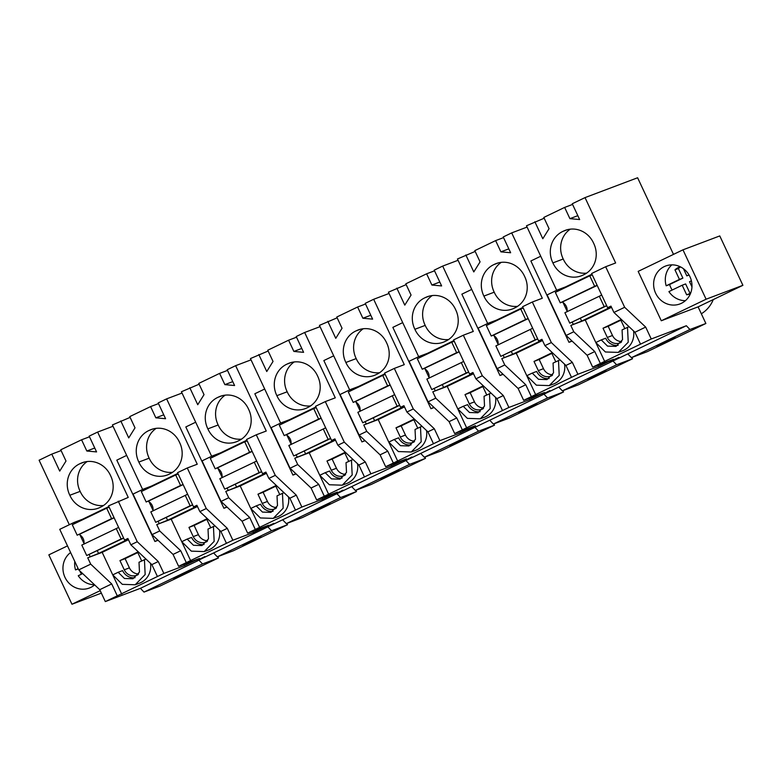 <?xml version="1.0" encoding="UTF-8"?>
<svg xmlns="http://www.w3.org/2000/svg" width="782" height="782" viewBox="0 0 782 782"><rect width="100%" height="100%" fill="white"/><g stroke="black" fill="none" stroke-linecap="round" stroke-linejoin="round"><path stroke-width="1.17" d="M74.671 523.598L74.124 522.425L59.745 529.336L78.738 569.883L99.744 589.687L105.326 601.583L140.428 588.328L144.015 592.101L202.538 563.949L198.951 560.176L197.201 560.841L686.352 325.732L651.25 338.987L645.678 327.081L624.662 307.287L605.669 266.74L615.639 262.977L585.024 197.611L637.613 177.758L673.498 254.385M144.015 592.101L159.948 586.089L218.471 557.937L202.538 563.949M191.913 569.824L173.8 578.533L191.913 569.824M218.471 557.937L217.865 556.637M719.772 235.929L742.9 285.313L698.091 306.867L661.289 320.767L638.161 271.383L682.969 249.829L719.772 235.929M686.352 325.732L689.939 329.505L631.387 357.667L647.32 351.656L705.872 323.484L698.091 306.867M632.53 358.762L616.607 364.774L562.375 390.863L578.309 384.852L632.53 358.762L631.924 357.462M563.529 391.958L547.596 397.97L493.364 424.059L509.297 418.047L563.529 391.958L562.913 390.658M494.517 425.154L478.584 431.165L424.352 457.255L440.286 451.243L494.517 425.154L493.901 423.854M425.506 458.35L409.572 464.361L355.341 490.451L371.274 484.429L425.506 458.35L424.89 457.05M356.494 491.546L340.561 497.557L286.329 523.647L302.263 517.625L356.494 491.546L355.888 490.246M287.483 524.742L271.55 530.753L217.318 556.843L233.251 550.821L287.483 524.742L286.877 523.441M61.104 450.588L51.778 454.117L39.1 460.217L69.324 524.732M140.428 588.328L198.951 560.176M598.025 365.135L598.641 366.435A21.397 0.606 -25.1 0 1 605.483 363.083A21.397 0.606 -25.1 0 1 613.489 359.3L592.688 367.149L651.25 338.987M598.641 366.435L577.908 374.255L572.336 362.359L551.33 342.565L532.327 302.018L542.307 298.245L511.692 232.889L527.078 227.083M105.326 601.583L163.849 573.431L184.572 565.601A21.397 0.606 -25.1 0 1 191.414 562.258A21.397 0.606 -25.1 0 1 199.43 558.465L178.628 566.324L186.292 562.629L232.86 540.235L253.583 532.415A21.397 0.606 -25.1 0 1 260.426 529.062A21.397 0.606 -25.1 0 1 268.441 525.269L247.64 533.129L255.303 529.434L301.872 507.039L322.595 499.219A21.397 0.606 -25.1 0 1 329.437 495.866A21.397 0.606 -25.1 0 1 337.443 492.073L316.651 499.933L370.883 473.843L391.606 466.023A21.397 0.606 -25.1 0 1 398.449 462.67A21.397 0.606 -25.1 0 1 406.454 458.887L385.663 466.737L439.885 440.647L460.618 432.827A21.397 0.606 -25.1 0 1 467.46 429.474A21.397 0.606 -25.1 0 1 475.466 425.691L454.674 433.541L508.896 407.451L529.629 399.631A21.397 0.606 -25.1 0 1 536.472 396.279A21.397 0.606 -25.1 0 1 544.477 392.496L523.676 400.345L577.908 374.255M197.152 560.43L204.904 556.569L197.152 560.43M609.94 361.401L618.963 357.394L609.94 361.401M475.036 426.327L467.284 430.188L475.036 426.327M404.186 460.842L411.928 456.981L404.186 460.842M542.2 394.451L549.951 390.589L542.2 394.451M264.883 527.381L273.915 523.373L264.883 527.381M335.175 494.038L342.917 490.177L335.175 494.038M100.204 590.654L71.964 604.242L101.367 593.137M67.496 545.885L48.836 554.858L71.964 604.242M51.778 454.117L59.725 471.106L66.001 461.038L60.742 449.806L81.572 439.787L89.49 436.796M81.572 439.787L86.831 451.019L96.577 451.918L89.177 436.121L97.623 432.065L113.019 426.249M142.627 489.473L112.403 424.949L130.115 417.393M120.78 420.921L128.737 437.91L135.012 427.842L129.753 416.611L150.584 406.591L158.502 403.6M150.584 406.591L155.843 417.823L165.579 418.722L158.189 402.935L166.634 398.869L182.03 393.053M211.639 456.277L181.414 391.753L199.127 384.197M189.791 387.725L197.748 404.714L204.024 394.646L198.765 383.415L219.595 373.395L227.513 370.404M219.595 373.395L224.854 384.627L234.59 385.526L227.2 369.739L235.646 365.673L251.032 359.857M280.65 423.082L250.426 358.567L268.138 351.01M258.803 354.529L266.76 371.518L273.035 361.45L267.767 350.219L288.597 340.199L296.525 337.208M288.597 340.199L293.866 351.431L303.602 352.33L296.212 336.543L304.657 332.477L320.043 326.661M349.662 389.886L319.437 325.371L337.15 317.815M327.814 321.334L335.771 338.323L342.047 328.254L336.778 317.023L357.609 307.003L365.536 304.012M357.609 307.003L362.877 318.235L372.613 319.134L365.223 303.348L373.669 299.281L389.055 293.475M418.673 356.69L388.449 292.175L406.161 284.619M396.826 288.138L404.783 305.127L411.058 295.058L405.79 283.827L426.62 273.808L434.538 270.816M426.62 273.808L431.889 285.039L441.625 285.938L434.225 270.152L442.68 266.085L458.066 260.279M487.685 323.494L457.46 258.979L475.173 251.423M465.837 254.942L473.794 271.931L480.07 261.872L474.801 250.631L495.632 240.612L503.549 237.62M495.632 240.612L500.891 251.853L510.636 252.742L503.237 236.956L511.692 232.889M556.686 290.298L526.472 225.783L544.184 218.227M534.849 221.746L542.806 238.735L549.072 228.676L543.813 217.435L564.643 207.416L572.561 204.425M564.643 207.416L569.902 218.657L579.648 219.547L572.248 203.76L585.024 197.611M117.28 595.825L111.709 583.929L99.744 589.687M78.738 569.883L90.702 564.135L111.709 583.929M90.702 564.135L87.731 557.801L98.571 553.451L128.219 539.199M79.784 534.507L84.182 543.901M89.197 554.594L90.145 556.637M74.124 522.425L82.55 519.238L82.765 519.707M108.864 506.58L82.55 519.238M128.013 538.778L124.563 540.079L108.532 505.866L128.238 497.42L97.623 432.065M80.008 463.677A23.528 22.101 69.3 0 1 82.12 462.748A23.528 22.101 69.3 0 1 110.575 475.661A23.528 22.101 69.3 0 1 100.409 507.244A23.528 22.101 69.3 0 1 98.297 508.183A23.528 22.101 69.3 0 1 69.833 495.26A23.528 22.101 69.3 0 1 80.008 463.677L84.329 462.045M94.651 584.877A20.264 19.032 69.3 0 1 89.295 588.054A20.264 19.032 69.3 0 1 81.455 589.149A20.264 19.032 69.3 0 1 63.831 574.32A20.264 19.032 69.3 0 1 70.605 552.522M121.757 594.144L102.178 552.346L128.453 539.707M87.731 557.801L102.178 552.346M145.96 559.062L139 562.258L139.479 572.062L132.93 578.768L124.465 578.485L118.17 572.268L122.588 570.606A12.297 11.554 -110.7 0 0 135.042 577.693M118.17 572.268L112.745 574.887L122.315 584.34L135.198 584.77L139.616 583.108A18.719 17.575 -110.7 0 0 150.496 563.333M138.59 573.949A10.41 9.785 -110.7 0 1 129.411 567.859L124.26 569.804A10.41 9.785 -110.7 0 0 136.752 575.308A10.41 9.785 -110.7 0 0 138.15 574.633M124.26 569.804L119.949 560.606L125.1 558.661L129.411 567.859M141.718 560.948L137.583 552.121L119.949 560.606M157.436 576.52L151.855 564.614L130.848 544.819L127.877 538.485L124.563 540.079M151.855 564.614L158.277 561.535L163.849 573.431M118.268 501.184L137.261 541.731L158.277 561.535M184.572 565.601L183.965 564.311M126.674 455.398L116.811 460.148L154.914 541.476L158.062 540.294M86.831 451.019L94.749 448.027M97.32 550.772L98.571 553.451M130.848 544.819L137.261 541.731M87.213 461.527A23.528 22.101 -110.7 0 0 80.155 491.37L69.833 495.26M80.155 491.37A23.528 22.101 -110.7 0 0 103.527 505.504M135.198 584.77L145.159 574.555L144.435 559.638M137.788 552.561L125.1 558.661M154.914 541.476L157.827 540.079M689.939 329.505L705.872 323.484M674.983 337.462L656.87 346.172L674.983 337.462M631.387 357.667L627.799 353.894M640.507 344.148L634.935 332.252L645.678 327.081M634.935 332.252L613.919 312.448L624.662 307.287M613.919 312.448L610.957 306.114L607.634 307.717L591.612 273.505L605.669 266.74M592.688 367.149L587.116 355.253L566.109 335.449L547.117 294.902L557.195 290.054L565.621 286.877L565.836 287.336M591.945 274.208L565.621 286.877M552.903 262.899A23.528 22.101 69.3 0 1 563.079 231.316A23.528 22.101 69.3 0 1 565.191 230.377A23.528 22.101 69.3 0 1 593.655 243.3A23.528 22.101 69.3 0 1 583.48 274.873A23.528 22.101 69.3 0 1 581.368 275.811A23.528 22.101 69.3 0 1 552.903 262.899L563.226 258.998A23.528 22.101 -110.7 0 0 586.598 273.133M742.9 285.313L706.097 299.213L661.289 320.767M706.097 299.213L682.969 249.829M673.488 264.912A20.264 19.032 69.3 0 1 691.699 282.331A20.264 19.032 69.3 0 1 679.959 303.934A20.264 19.032 69.3 0 1 672.119 305.029A20.264 19.032 69.3 0 1 653.899 287.62A20.264 19.032 69.3 0 1 665.638 266.017A20.264 19.032 69.3 0 1 673.488 264.912M712.989 299.702L713.272 299.594A32.062 30.107 69.3 0 1 701.327 313.787M718.834 296.886L713.272 299.594M674.768 253.769L673.449 254.267M600.361 363.464L594.779 351.558L587.116 355.253M566.109 335.449L573.773 331.763L594.779 351.558M604.828 361.773L585.249 319.975L611.524 307.336M573.773 331.763L570.801 325.429L585.249 319.975M629.041 326.69L622.071 329.887L622.55 339.691L616.001 346.397L607.536 346.113L601.25 339.906L605.659 338.235A12.297 11.554 -110.7 0 0 618.122 345.331M601.25 339.906L595.816 342.516L605.385 351.978L618.269 352.408L622.687 350.737A18.719 17.575 -110.7 0 0 633.567 330.962M621.661 341.587A10.41 9.785 -110.7 0 1 612.492 335.488L607.331 337.433A10.41 9.785 -110.7 0 0 619.823 342.936A10.41 9.785 -110.7 0 0 621.231 342.272M607.331 337.433L603.02 328.235L608.181 326.29L612.492 335.488M624.789 328.577L620.654 319.75L603.02 328.235M607.634 307.717L611.094 306.407M570.801 325.429L581.642 321.089L611.289 306.827M580.391 318.401L581.642 321.089M557.195 290.054L557.742 291.227M562.854 302.145L567.253 311.529M572.268 322.233L573.216 324.266M569.902 218.657L577.83 215.666M567.4 229.683L563.079 231.316M570.283 229.155A23.528 22.101 -110.7 0 0 563.226 258.998M540.733 256.232L530.87 260.973L568.973 342.311L571.896 340.903M568.973 342.311L572.121 341.118M618.269 352.408L628.229 342.193L627.506 327.277M620.859 320.19L608.181 326.29M260.924 536.628L242.811 545.347L260.924 536.628M217.318 556.843L213.73 553.069M271.55 530.753L267.962 526.98M166.634 398.869L197.25 464.225L187.279 467.988L206.272 508.544L227.288 528.339L232.86 540.235M253.583 532.415L252.977 531.115M195.676 422.202L185.823 426.952L223.926 508.28L227.063 507.098M138.844 462.064A23.528 22.101 69.3 0 1 149.01 430.481A23.528 22.101 69.3 0 1 151.131 429.553A23.528 22.101 69.3 0 1 179.586 442.465A23.528 22.101 69.3 0 1 169.42 474.048A23.528 22.101 69.3 0 1 167.299 474.987A23.528 22.101 69.3 0 1 138.844 462.064L149.167 458.174A23.528 22.101 -110.7 0 0 172.529 472.308M155.843 417.823L163.761 414.831M178.628 566.324L173.057 554.418L152.04 534.624L133.048 494.077L143.126 489.229L151.552 486.042L151.776 486.512M173.057 554.418L180.72 550.733L186.292 562.629M152.04 534.624L159.714 530.939L180.72 550.733M190.769 560.948L171.19 519.15L197.465 506.511M159.714 530.939L156.742 524.605L171.19 519.15M214.972 525.866L208.012 529.062L208.481 538.866L201.942 545.572L193.477 545.289L187.181 539.072L191.6 537.41A12.297 11.554 -110.7 0 0 204.053 544.497M187.181 539.072L181.756 541.691L191.326 551.144L204.21 551.584L208.628 549.912A18.719 17.575 -110.7 0 0 219.507 530.137M207.592 540.753A10.41 9.785 -110.7 0 1 198.423 534.663L193.262 536.608A10.41 9.785 -110.7 0 0 205.764 542.112A10.41 9.785 -110.7 0 0 207.162 541.437M193.262 536.608L188.961 527.41L194.112 525.465L198.423 534.663M210.729 527.752L206.595 518.925L188.961 527.41M226.448 543.324L220.866 531.418L199.86 511.623L196.888 505.289L193.574 506.883L177.543 472.67L187.279 467.988M220.866 531.418L227.288 528.339M177.876 473.384L151.552 486.042M199.86 511.623L206.272 508.544M223.926 508.28L226.839 506.883M153.34 428.849L149.01 430.481M156.214 428.331A23.528 22.101 -110.7 0 0 149.167 458.174M156.742 524.605L167.583 520.265L197.22 506.003M143.126 489.229L143.683 490.402M148.795 501.311L153.194 510.705M158.199 521.408L159.157 523.441M193.574 506.883L197.025 505.583M204.21 551.584L214.17 541.369L213.437 526.442M206.8 519.365L194.112 525.465M166.322 517.576L167.583 520.265M329.926 503.432L311.822 512.151L329.926 503.432M286.329 523.647L282.742 519.874M340.561 497.557L336.974 493.784M235.646 365.673L266.261 431.029L256.291 434.792L275.284 475.348L296.29 495.143L301.872 507.039M322.595 499.219L321.988 497.919M264.687 389.016L254.834 393.757L292.927 475.085L296.075 473.902M207.856 428.868A23.528 22.101 69.3 0 1 218.022 397.295A23.528 22.101 69.3 0 1 220.143 396.357A23.528 22.101 69.3 0 1 248.598 409.269A23.528 22.101 69.3 0 1 238.432 440.853A23.528 22.101 69.3 0 1 236.311 441.791A23.528 22.101 69.3 0 1 207.856 428.868L218.168 424.978A23.528 22.101 -110.7 0 0 241.54 439.113M224.854 384.627L232.772 381.636M247.64 533.129L242.068 521.223L221.052 501.428L202.059 460.881L212.137 456.033L220.563 452.846L220.788 453.316M242.068 521.223L249.732 517.537L255.303 529.434M221.052 501.428L228.725 497.743L249.732 517.537M259.78 527.752L240.201 485.954L266.476 473.315M228.725 497.743L225.754 491.409L240.201 485.954M283.983 492.67L277.014 495.866L277.493 505.671L270.953 512.376L262.488 512.093L256.193 505.886L260.611 504.214A12.297 11.554 -110.7 0 0 273.065 511.301M256.193 505.886L250.758 508.496L260.338 517.948L273.221 518.388L277.639 516.716A18.719 17.575 -110.7 0 0 288.509 496.941M276.603 507.557A10.41 9.785 -110.7 0 1 267.434 501.467L262.273 503.413A10.41 9.785 -110.7 0 0 274.775 508.916A10.41 9.785 -110.7 0 0 276.173 508.241M262.273 503.413L257.962 494.214L263.123 492.269L267.434 501.467M279.741 494.556L275.606 485.73L257.962 494.214M295.459 510.128L289.878 498.222L268.871 478.428L265.9 472.093L262.586 473.697L246.555 439.474L256.291 434.792M289.878 498.222L296.29 495.143M246.887 440.188L220.563 452.846M268.871 478.428L275.284 475.348M292.927 475.085L295.85 473.687M222.352 395.663L218.022 397.295M225.226 395.135A23.528 22.101 -110.7 0 0 218.168 424.978M225.754 491.409L236.594 487.069L266.232 472.807M212.137 456.033L212.694 457.206M217.807 468.115L222.196 477.509M227.21 488.212L228.168 490.246M262.586 473.697L266.036 472.387M273.221 518.388L283.172 508.173L282.449 493.247M275.802 486.169L263.123 492.269M235.333 484.381L236.594 487.069M398.937 470.246L380.834 478.955L398.937 470.246M355.341 490.451L351.753 486.678M409.572 464.361L405.985 460.588M304.657 332.477L335.273 397.833L325.302 401.596L344.295 442.153L365.302 461.947L370.883 473.843M391.606 466.023L391 464.723M333.699 355.82L323.846 360.561L361.939 441.898L365.086 440.706M276.867 395.672A23.528 22.101 69.3 0 1 287.033 364.099A23.528 22.101 69.3 0 1 289.154 363.161A23.528 22.101 69.3 0 1 317.609 376.074A23.528 22.101 69.3 0 1 307.443 407.657A23.528 22.101 69.3 0 1 305.322 408.595A23.528 22.101 69.3 0 1 276.867 395.672L287.18 391.782A23.528 22.101 -110.7 0 0 310.552 405.917M293.866 351.431L301.784 348.44M316.651 499.933L311.08 488.027L290.063 468.232L271.071 427.686L281.149 422.837L289.575 419.66L289.79 420.12M311.08 488.027L318.743 484.341L324.315 496.247M290.063 468.232L297.727 464.547L318.743 484.341M328.782 494.556L309.213 452.758L335.488 440.119M297.727 464.547L294.765 458.213L309.213 452.758M352.995 459.474L346.025 462.67L346.504 472.475L339.965 479.18L331.49 478.897L325.204 472.69L329.623 471.018A12.297 11.554 -110.7 0 0 342.076 478.105M325.204 472.69L319.77 475.3L329.339 484.752L342.233 485.192L346.651 483.52A18.719 17.575 -110.7 0 0 357.521 463.746M345.615 474.361A10.41 9.785 -110.7 0 1 336.446 468.271L331.285 470.217A10.41 9.785 -110.7 0 0 343.787 475.72A10.41 9.785 -110.7 0 0 345.185 475.045M331.285 470.217L326.974 461.018L332.135 459.073L336.446 468.271M348.743 461.36L344.608 452.534L326.974 461.018M364.461 476.932L358.889 465.026L337.883 445.232L334.911 438.898L331.597 440.501L315.566 406.278L325.302 401.596M358.889 465.026L365.302 461.947M315.899 406.992L289.575 419.66M337.883 445.232L344.295 442.153M361.939 441.898L364.862 440.491M291.363 362.467L287.033 364.099M294.237 361.939A23.528 22.101 -110.7 0 0 287.18 391.782M294.765 458.213L305.606 453.873L335.243 439.611M281.149 422.837L281.706 424.01M286.808 434.919L291.207 444.313M296.222 455.016L297.18 457.05M331.597 440.501L335.048 439.191M342.233 485.192L352.183 474.977L351.46 460.051M344.813 452.974L332.135 459.073M304.345 451.185L305.606 453.873M467.949 437.05L449.846 445.76L467.949 437.05M424.352 457.255L420.765 453.482M478.584 431.165L474.997 427.392M373.669 299.281L404.284 364.637L394.314 368.41L413.307 408.957L434.313 428.751L439.885 440.647M460.618 432.827L460.002 431.527M402.71 322.624L392.847 327.365L430.95 408.703L434.098 407.51M345.879 362.477A23.528 22.101 69.3 0 1 356.045 330.903A23.528 22.101 69.3 0 1 358.166 329.965A23.528 22.101 69.3 0 1 386.621 342.878A23.528 22.101 69.3 0 1 376.455 374.461A23.528 22.101 69.3 0 1 374.334 375.399A23.528 22.101 69.3 0 1 345.879 362.477L356.191 358.586A23.528 22.101 -110.7 0 0 379.563 372.721M362.877 318.235L370.795 315.244M385.663 466.737L380.081 454.831L359.075 435.036L340.082 394.49L350.16 389.641L358.586 386.464L358.801 386.924M380.081 454.831L387.755 451.146L393.326 463.052M359.075 435.036L366.738 431.351L387.755 451.146M397.794 461.36L378.214 419.563L404.499 406.923M366.738 431.351L363.777 425.017L378.214 419.563M422.006 426.278L415.037 429.474L415.516 439.279L408.976 445.984L400.501 445.701L394.216 439.494L398.634 437.822A12.297 11.554 -110.7 0 0 411.088 444.909M394.216 439.494L388.781 442.104L398.351 451.556L411.244 451.996L415.662 450.324A18.719 17.575 -110.7 0 0 426.532 430.55M414.626 441.165A10.41 9.785 -110.7 0 1 405.457 435.075L400.296 437.021A10.41 9.785 -110.7 0 0 412.788 442.524A10.41 9.785 -110.7 0 0 414.196 441.85M400.296 437.021L395.985 427.822L401.146 425.877L405.457 435.075M417.754 428.165L413.619 419.338L395.985 427.822M433.472 443.736L427.901 431.84L406.894 412.036L403.923 405.702L400.599 407.305L384.578 373.092L394.314 368.41M427.901 431.84L434.313 428.751M384.91 373.796L358.586 386.464M406.894 412.036L413.307 408.957M430.95 408.703L433.873 407.295M360.365 329.271L356.045 330.903M363.249 328.743A23.528 22.101 -110.7 0 0 356.191 358.586M363.777 425.017L374.617 420.677L404.255 406.415M350.16 389.641L350.707 390.814M355.82 401.723L360.219 411.117M365.233 421.821L366.191 423.854M400.599 407.305L404.059 405.995M411.244 451.996L421.195 441.781L420.472 426.855M413.825 419.778L401.146 425.877M373.356 417.989L374.617 420.677M536.96 403.854L518.857 412.564L536.96 403.854M493.364 424.059L489.776 420.286M547.596 397.97L544.008 394.196M442.68 266.085L473.296 331.441L463.325 335.214L482.318 375.761L503.325 395.555L508.896 407.451M529.629 399.631L529.013 398.331M471.722 289.428L461.859 294.169L499.962 375.507L503.109 374.314M414.89 329.281A23.528 22.101 69.3 0 1 425.056 297.707A23.528 22.101 69.3 0 1 427.177 296.769A23.528 22.101 69.3 0 1 455.632 309.682A23.528 22.101 69.3 0 1 445.466 341.265A23.528 22.101 69.3 0 1 443.345 342.203A23.528 22.101 69.3 0 1 414.89 329.281L425.203 325.39A23.528 22.101 -110.7 0 0 448.575 339.525M431.889 285.039L439.807 282.048M454.674 433.541L449.093 421.645L428.086 401.84L409.094 361.294L419.172 356.445L427.598 353.269L427.813 353.728M449.093 421.645L456.766 417.95L462.338 429.856M428.086 401.84L435.75 398.155L456.766 417.95M466.805 428.165L447.226 386.367L473.501 373.728M435.75 398.155L432.788 391.821L447.226 386.367M491.018 393.082L484.048 396.279L484.527 406.083L477.978 412.788L469.513 412.505L463.227 406.298L467.636 404.626A12.297 11.554 -110.7 0 0 480.099 411.713M463.227 406.298L457.793 408.908L467.362 418.37L480.256 418.8L484.664 417.129A18.719 17.575 -110.7 0 0 495.544 397.354M483.638 407.969A10.41 9.785 -110.7 0 1 474.469 401.88L469.308 403.825A10.41 9.785 -110.7 0 0 481.8 409.328A10.41 9.785 -110.7 0 0 483.208 408.654M469.308 403.825L464.997 394.627L470.158 392.681L474.469 401.88M486.766 394.969L482.631 386.142L464.997 394.627M502.484 410.54L496.912 398.644L475.906 378.84L472.934 372.506L469.611 374.109L453.589 339.896L463.325 335.214M496.912 398.644L503.325 395.555M453.922 340.6L427.598 353.269M475.906 378.84L482.318 375.761M499.962 375.507L502.885 374.099M429.377 296.075L425.056 297.707M432.26 295.547A23.528 22.101 -110.7 0 0 425.203 325.39M432.788 391.821L443.629 387.481L473.266 373.219M419.172 356.445L419.719 357.618M424.831 368.537L429.23 377.921M434.245 388.625L435.203 390.658M469.611 374.109L473.071 372.799M480.256 418.8L490.206 408.585L489.483 393.659M482.836 386.582L470.158 392.681M442.368 384.793L443.629 387.481M605.972 370.658L587.869 379.368L605.972 370.658M562.375 390.863L558.788 387.09M616.607 364.774L613.01 361.001M483.902 296.085A23.528 22.101 69.3 0 1 494.068 264.512A23.528 22.101 69.3 0 1 496.179 263.573A23.528 22.101 69.3 0 1 524.644 276.496A23.528 22.101 69.3 0 1 514.468 308.069A23.528 22.101 69.3 0 1 512.357 309.007A23.528 22.101 69.3 0 1 483.902 296.085L494.214 292.194A23.528 22.101 -110.7 0 0 517.586 306.329M500.891 251.853L508.818 248.852M523.676 400.345L518.104 388.449L497.098 368.645L478.105 328.098L488.183 323.249L496.609 320.073L496.824 320.532M518.104 388.449L525.778 384.754L531.349 396.66M497.098 368.645L504.761 364.959L525.778 384.754M535.817 394.969L516.237 353.171L542.513 340.532M504.761 364.959L501.8 358.625L516.237 353.171M560.029 359.886L553.06 363.083L553.539 372.887L546.989 379.593L538.524 379.309L532.239 373.102L536.648 371.43A12.297 11.554 -110.7 0 0 549.111 378.517M532.239 373.102L526.804 375.712L536.374 385.174L549.257 385.604L553.676 383.933A18.719 17.575 -110.7 0 0 564.555 364.158M552.649 374.783A10.41 9.785 -110.7 0 1 543.48 368.684L538.319 370.629A10.41 9.785 -110.7 0 0 550.811 376.132A10.41 9.785 -110.7 0 0 552.219 375.458M538.319 370.629L534.008 361.431L539.169 359.485L543.48 368.684M555.777 361.773L551.642 352.946L534.008 361.431M571.495 377.344L565.924 365.448L544.907 345.644L541.946 339.31L538.622 340.913L522.601 306.7L532.327 302.018M565.924 365.448L572.336 362.359M522.933 307.404L496.609 320.073M544.907 345.644L551.33 342.565M498.388 262.879L494.068 264.512M501.272 262.351A23.528 22.101 -110.7 0 0 494.214 292.194M501.8 358.625L512.63 354.285L542.278 340.023M488.183 323.249L488.73 324.422M493.843 335.341L498.242 344.725M503.256 355.429L504.214 357.462M538.622 340.913L542.082 339.603M549.257 385.604L559.218 375.389L558.495 360.473M551.848 353.386L539.169 359.485M511.379 351.597L512.63 354.285M106.684 508.192L72.286 524.742L77.174 535.201L113.302 517.997L111.582 518.642L106.684 508.192L109.187 507.254M77.174 535.201L111.582 518.642M113.302 517.997L114.201 517.958M78.894 534.546L113.859 517.928M83.967 544.125C84.495 540.147 82.99 536.931 79.451 534.487M116.987 528.241L118.59 527.342M118.375 527.576L81.807 545.083L86.704 555.533L121.112 538.984L116.215 528.534M86.704 555.533L123.634 538.114M121.112 538.984L123.605 538.045M175.696 474.997L141.298 491.555L146.185 502.005L182.314 484.801L180.593 485.456L175.696 474.997L178.198 474.058M146.185 502.005L180.593 485.456M182.314 484.801L183.213 484.762M147.906 501.35L182.861 484.732M152.979 510.929C153.507 506.951 152.001 503.735 148.463 501.291M185.999 495.045L187.602 494.146M187.387 494.38L150.818 511.887L155.716 522.347L190.124 505.788L185.226 495.338M155.716 522.347L192.646 504.918M190.124 505.788L192.616 504.849M244.707 441.801L210.299 458.36L215.197 468.809L251.325 451.605L249.605 452.26L244.707 441.801L247.2 440.862M215.197 468.809L249.605 452.26M251.325 451.605L252.224 451.566M216.917 468.154L251.872 451.546M221.99 477.743C222.518 473.755 221.013 470.539 217.474 468.095M255.01 461.849L256.613 460.95M256.398 461.185L219.83 478.692L224.727 489.151L259.135 472.592L254.238 462.142M224.727 489.151L261.657 471.722M259.135 472.592L261.628 471.654M313.719 408.605L279.311 425.164L284.208 435.613L320.337 418.409L318.616 419.064L313.719 408.605L316.211 407.666M284.208 435.613L318.616 419.064M320.337 418.409L321.226 418.38M285.929 434.958L320.884 418.35M291.002 444.547C291.53 440.559 290.024 437.343 286.476 434.9M324.022 428.653L325.625 427.754M325.4 427.989L288.841 445.505L293.739 455.955L328.147 439.396L323.249 428.947M293.739 455.955L330.669 438.526M328.147 439.396L330.639 438.458M382.73 375.419L348.322 391.968L353.22 402.417L389.348 385.213L387.628 385.868L382.73 375.419L385.223 374.47M353.22 402.417L387.628 385.868M389.348 385.213L390.238 385.184M354.94 401.762L389.895 385.155M360.013 411.352C360.541 407.363 359.036 404.147 355.487 401.704M393.033 395.467L394.636 394.558M394.411 394.793L357.853 412.31L362.75 422.759L397.158 406.21L392.261 395.751M362.75 422.759L399.68 405.33M397.158 406.21L399.651 405.262M451.742 342.223L417.334 358.772L422.231 369.221L423.952 368.576L458.36 352.017L456.639 352.672L451.742 342.223L454.234 341.275M422.231 369.221L456.639 352.672M458.36 352.017L459.249 351.988M423.952 368.576L458.907 351.959M429.015 378.156C429.553 374.167 428.047 370.951 424.499 368.508M462.045 362.271L463.648 361.362M463.423 361.607L426.864 379.114L431.762 389.563L466.16 373.014L461.272 362.555M431.762 389.563L468.692 372.134M466.16 373.014L468.662 372.066M520.753 309.027L486.345 325.576L491.243 336.025L492.963 335.38L527.371 318.821L525.651 319.476L520.753 309.027L523.246 308.079M491.243 336.025L525.651 319.476M527.371 318.821L528.261 318.792M492.963 335.38L527.918 318.763M498.026 344.96C498.564 340.972 497.059 337.756 493.51 335.312M531.056 329.075L532.65 328.166M532.434 328.411L495.876 345.918L500.773 356.367L535.171 339.818L530.284 329.369M500.773 356.367L537.703 338.938M535.171 339.818L537.674 338.87M589.765 275.831L555.357 292.38L560.254 302.829L561.975 302.184L596.373 285.625L594.662 286.28L589.765 275.831L592.257 274.883M560.254 302.829L594.662 286.28M596.373 285.625L597.272 285.596M561.975 302.184L596.93 285.567M567.038 311.764C567.576 307.776 566.06 304.56 562.522 302.116M600.068 295.879L601.661 294.97M601.446 295.215L564.887 312.722L569.775 323.171L604.183 306.622L599.286 296.173M569.775 323.171L606.715 305.742M604.183 306.622L606.676 305.674M74.779 561.437A20.264 19.032 -110.7 0 0 75.522 569.922L78.161 568.661M82.677 573.597L78.249 575.738A20.264 19.032 -110.7 0 0 93.146 584.731A20.264 19.032 -110.7 0 0 94.563 584.799M79.764 570.85A20.264 19.032 -110.7 0 0 81.514 574.164M78.268 568.885L75.522 569.922M671.885 264.854A20.264 19.032 -110.7 0 0 666.186 285.801L679.45 279.418L674.974 269.858A14.438 13.558 -110.7 0 1 679.392 267.053A14.438 13.558 -110.7 0 1 680.232 266.77M683.458 268.725L686.811 275.88L688.962 274.844M690.408 293.729A14.438 13.558 -110.7 0 1 689.597 294.071A14.438 13.558 -110.7 0 1 686.655 294.794L682.178 285.235L668.913 291.608A20.264 19.032 -110.7 0 0 683.81 300.611A20.264 19.032 -110.7 0 0 685.403 300.669M691.396 280.797L689.529 281.696L691.962 286.877M666.186 285.801L669.627 284.501A20.264 19.032 -110.7 0 0 672.178 290.044M680.516 266.906A14.438 13.558 -110.7 0 0 678.414 268.568L674.974 269.858M686.811 275.88L689.069 275.029M679.45 279.418L682.891 278.128L678.414 268.568M669.627 284.501L682.891 278.128M686.655 294.794L690.095 293.494L685.619 283.934L682.178 285.235"/></g></svg>
